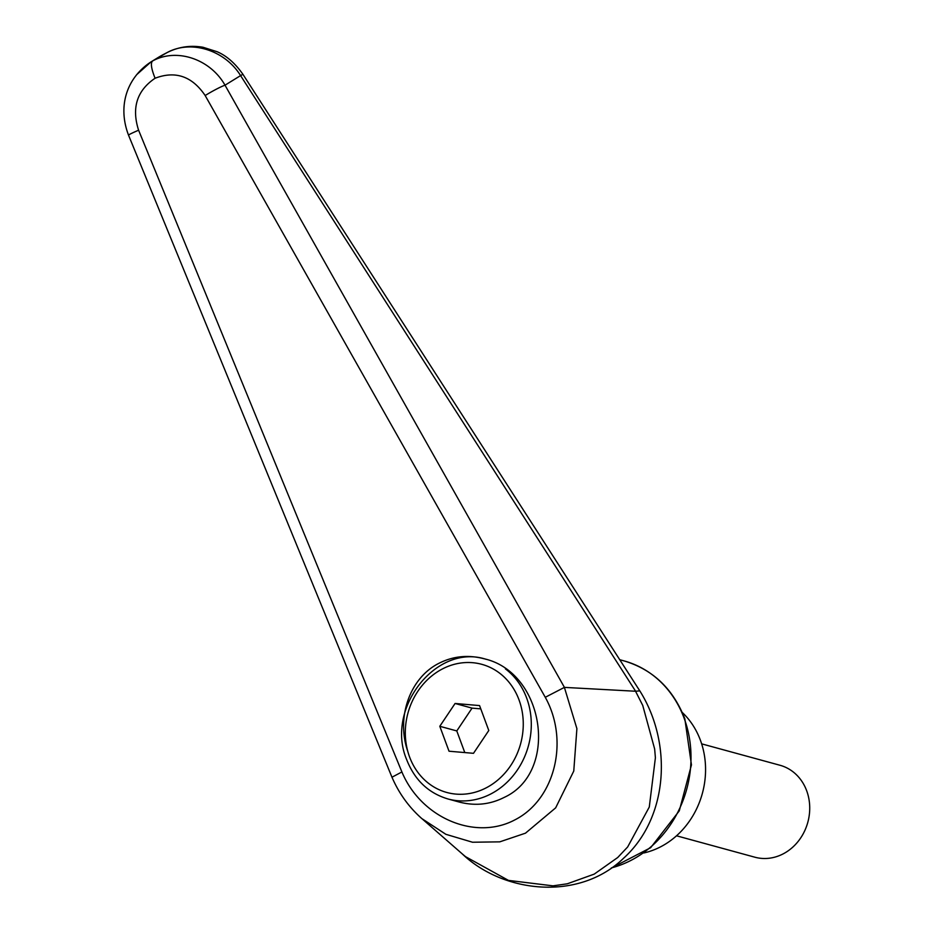 <?xml version="1.0" encoding="UTF-8"?>
<svg xmlns="http://www.w3.org/2000/svg" width="934" height="934" viewBox="0 0 934 934"><rect width="100%" height="100%" fill="white"/><g stroke="black" fill="none" stroke-linecap="round" stroke-linejoin="round"><path stroke-width="1.4" d="M564.393 687.389L545.269 697.289C569.483 740.779 554.948 799.481 514.938 819.842C475.289 840.974 421.152 818.044 401.9 771.963L138.594 130.211A17.874 0.817 157.8 0 0 128.518 135.138L391.895 777.041C398.865 793.27 408.858 807.128 421.876 818.628L445.868 834.307L472.522 842.234L499.783 841.849L525.48 833.175L555.66 807.852L573.768 771.052L576.897 728.637L564.393 687.401M462.237 853.886C503.181 893.067 578.882 901.579 623.597 858.218C668.382 817.74 672.737 743.289 639.813 690.88L635.552 691.242L642.744 705.439L654.652 748.998L655.399 757.743L649.282 807.034L627.66 846.963L617.713 857.517L594.222 874.119L567.288 883.798L552.998 885.852L508.458 880.388L465.517 856.653L462.237 853.874M407.761 751.31C395.958 717.324 409.991 677.722 438.968 663.292C453.13 656.123 468.121 654.606 483.929 658.727C544.837 672.153 559.384 772.255 504.08 797.461C489.906 804.618 474.927 806.135 459.119 802.014L447.946 798.967A72.373 63.629 105.3 0 0 490.98 793.877A72.373 63.629 105.3 0 0 526.671 698.083A72.373 63.629 105.3 0 0 505.411 668.861M635.552 691.242L564.428 687.389L225.012 85.192C210.442 59.344 177.413 47.821 153.176 60.64C150.304 61.983 150.934 67.855 155.079 78.246C175.429 70.494 192.124 76.261 205.165 95.537A17.874 1.728 -29.6 0 1 225.012 85.192A30133 7168.403 -59.7 0 1 240.587 75.607L635.61 691.242M167.291 52.491A23.829 8.815 62.5 0 0 167.116 52.573A23.829 8.815 62.5 0 0 166.964 52.654C190.921 39.415 224.849 50.121 240.587 75.607L242.933 74.3M162.855 54.802A23.829 8.815 62.5 0 0 162.703 54.873A23.829 8.815 62.5 0 0 162.551 54.954L166.964 52.654A39357.814 702.029 152.1 0 1 156.34 58.76A39357.814 702.029 152.1 0 1 162.551 54.954L159.469 56.705M401.9 771.963L392.222 777.076M128.518 135.138A17.874 0.817 157.8 0 0 128.53 135.161C117.17 105.367 127.409 77.324 151.004 61.889L136.551 74.79M138.594 130.211C131.437 107.865 136.936 90.551 155.079 78.246M156.34 58.76A5628.296 2081.045 -117.5 0 0 153.176 60.64L151.004 61.889M682.24 712.432A80.417 70.692 105.3 0 1 660.758 846.741A80.417 70.692 105.3 0 1 643.83 852.976M676.508 835.79L754.859 857.202A47.657 41.89 -74.7 0 0 783.182 853.863A47.657 41.89 -74.7 0 0 809.696 806.24A47.657 41.89 -74.7 0 0 779.983 765.261L701.632 743.849M439.797 726.29L455.08 703.477L479.562 705.579L488.786 730.505L473.503 753.318L449.021 751.216L439.797 726.29L456.784 730.937L464.793 752.571M455.08 703.477L472.055 708.124L456.784 730.937M480.776 708.871L472.055 708.124M619.674 659.696L624.052 660.898A107.223 94.252 105.3 0 1 684.155 718.304A107.223 94.252 105.3 0 1 631.267 860.237A107.223 94.252 105.3 0 1 611.548 867.861M205.165 95.537L545.269 697.289M519.024 699.893A66.419 58.387 105.3 0 1 486.264 787.806A66.419 58.387 105.3 0 1 409.559 756.914A66.419 58.387 105.3 0 1 442.319 668.989A66.419 58.387 105.3 0 1 519.024 699.893M422.425 819.095L462.33 853.956M624.052 660.898C652.819 669.526 673.075 688.825 684.832 718.795L691.452 764.899L679.275 810.864L650.659 847.698L611.151 868.141M160.566 56.052L167.116 52.573C178.417 46.863 190.384 45.089 203.017 47.26L216.98 51.674C226.437 55.643 235.088 63.185 242.922 74.311L639.802 690.868M150.899 61.948L159.445 56.717M486.112 659.322C436.423 642.849 384.925 708.696 406.71 759.727C414.673 780.018 428.414 793.094 447.946 798.967"/></g></svg>
